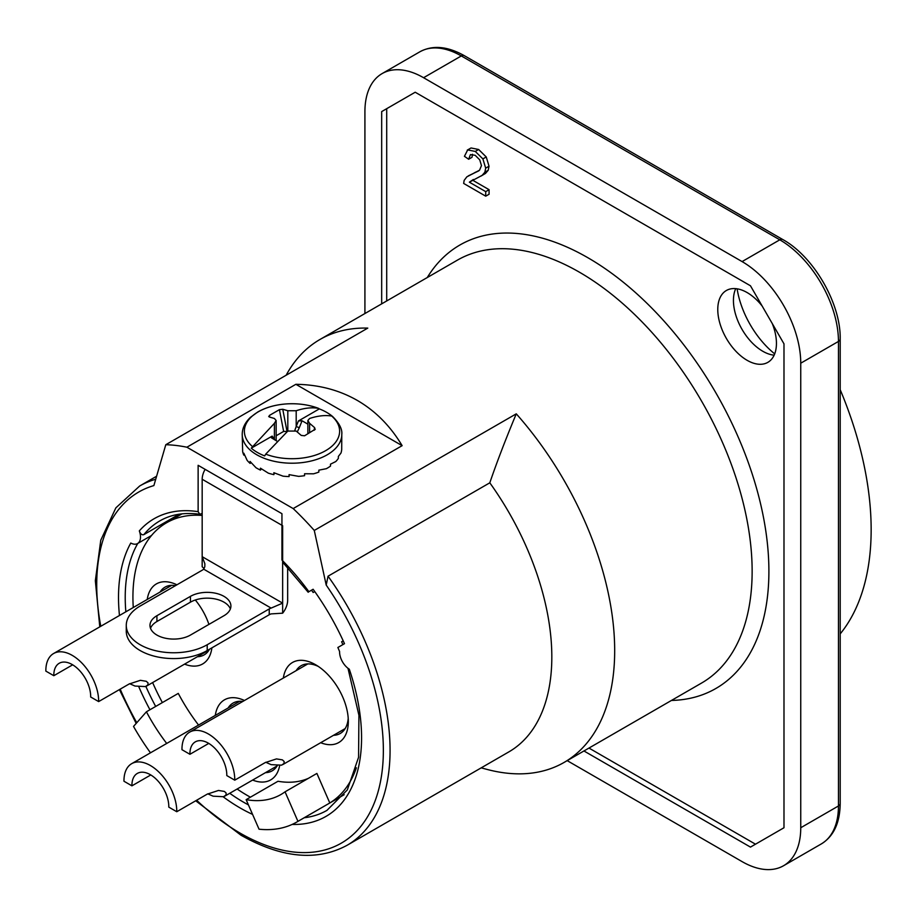 <?xml version="1.0" encoding="UTF-8"?>
<svg xmlns="http://www.w3.org/2000/svg" width="917" height="917" viewBox="0 0 917 917"><rect width="100%" height="100%" fill="white"/><g stroke="black" fill="none" stroke-linecap="round" stroke-linejoin="round"><path stroke-width="1.38" d="M100.778 626.277A202.68 117.021 60 0 1 153.873 485.586L165.794 444.722L367.786 328.103A244.174 140.977 -120 0 0 319.941 339.496A244.174 140.977 -120 0 0 286.15 375.236M737.119 288.821A67.56 39.007 -120 0 0 774.693 353.882M735.732 288.637A41.483 23.957 -120 0 0 733.657 296.409A41.483 23.957 -120 0 0 733.44 300.444A41.483 23.957 -120 0 0 766.383 353.079A41.483 23.957 -120 0 0 774.143 355.177M772.286 323.586A41.483 23.957 60 0 1 776.447 343.371A41.483 23.957 60 0 1 767.85 362.353A41.483 23.957 60 0 1 735.881 351.245A41.483 23.957 60 0 1 717.77 309.499A41.483 23.957 60 0 1 726.367 290.506A41.483 23.957 60 0 1 762.165 306.049M423.585 77.716L461.308 55.937L779.794 239.818A5.926 3.427 120 0 1 782.763 239.52L464.266 55.639A5.926 3.427 120 0 0 461.308 55.937A82.966 47.902 60 0 0 419.826 51.822L382.102 73.601A82.966 47.902 60 0 1 423.585 77.716L742.082 261.586A82.966 47.902 60 0 1 783.565 305.384A82.966 47.902 60 0 1 800.747 363.201L800.747 827.742A82.966 47.902 60 0 1 783.565 865.728L783.565 865.728A82.966 47.902 60 0 1 742.082 861.613L567.187 760.64M364.92 313.534L364.92 111.587A82.966 47.902 60 0 1 382.102 73.601L419.826 51.822C432.549 44.91 447.358 46.182 464.266 55.639L782.763 239.52C813.734 256.565 840.923 303.665 840.201 339.015A5.926 3.427 180 0 1 838.459 341.433L838.459 805.974A82.966 47.902 60 0 1 821.277 843.949L783.565 865.728L821.277 843.949C833.633 836.396 839.938 822.927 840.201 803.556L840.201 339.015M489.804 482.812A207.425 119.76 60 0 1 508.866 751.883L347.107 845.279A207.425 119.76 -120 0 0 328.045 576.197L489.804 482.812C496.808 462.328 505.634 439.335 516.271 413.831L314.279 530.45A244.174 140.977 60 0 0 293.176 508.568L186.896 447.209L295.859 384.303C318.692 384.647 339.198 390.034 357.378 400.465C375.5 410.999 390.413 426.061 402.139 445.662L293.176 508.568M314.279 530.45L326.211 585.08L328.045 576.197M481.184 767.861L487.065 769.42A244.174 140.977 -120 0 0 564.115 762.417A244.174 140.977 -120 0 0 516.271 413.831M840.201 633.899A277.358 160.131 -120 0 0 840.201 389.691M485.723 196.169L463.658 183.434L464.14 180.42L466.833 176.855L479.557 170.195L481.471 165.599L479.729 159.845L475.178 155.294L470.444 154.606L468.644 159.249L464.438 156.314L467.693 149.907L475.27 151.431L482.881 158.893L485.678 168.143L484.864 172.213L482.136 175.353L469.355 182.174L485.723 191.63L485.723 196.169L489.082 194.244L489.082 189.693L485.723 191.63M468.3 175.881L478.823 170.826M472.496 154.262L472.003 157.311L468.644 159.249M471.04 147.969L467.269 150.113L471.04 147.969L478.628 149.494L486.239 156.956L489.036 166.206L488.211 170.287L485.494 173.416L480.989 176.087M473.39 179.48L469.355 182.174M472.702 180.236L489.082 189.693M165.794 444.722A244.174 140.977 60 0 1 186.896 447.209M381.678 303.859L381.678 111.587L415.206 92.227L386.71 108.676L386.71 300.948M588.978 748.066L755.493 844.202M202.176 513.451L199.803 514.265L198.129 511.663L198.129 465.309L281.943 513.692L281.943 560.046A171.869 99.231 -120 0 1 308.891 591.694L313.11 589.253A180.168 104.022 60 0 1 344.494 643.677L337.869 647.494A167.123 96.491 60 0 1 339.588 651.517A14.225 8.207 60 0 0 349.297 669.192A171.869 99.231 -120 0 1 292.133 824.429M179.216 514.208L143.843 534.634C141.963 535.253 140.45 534.015 139.315 530.897A14.225 8.207 60 0 1 137.55 543.552A14.225 8.207 60 0 1 130.787 543.036A171.869 99.231 -120 0 0 119.462 615.49M309.831 591.144L308.891 591.694M583.946 750.966L750.461 847.102L783.989 827.742L783.989 343.852L750.461 285.783L415.206 92.227M381.678 111.587L386.71 108.676M295.859 384.303L402.139 445.662M297.268 431.941L299.309 427.677L296.191 426.543L294.873 430.256M299.309 427.677L302.06 420.788L298.426 420.949L296.191 426.543L296.191 410.736L287.812 410.736L287.812 431.059L296.191 431.059L301.257 435.426L304.582 435.781L315.299 429.167M302.06 420.788L307.871 424.147M287.812 431.059L265.712 454.144A47.615 27.487 180 0 0 325.673 450.66A47.615 27.487 180 0 0 331.702 416.043L332.733 416.627L331.702 416.043C325.145 414.977 317.775 415.779 309.602 418.484L307.871 420.49L309.602 423.322L314.669 427.677L314.027 430.279M276.911 441.111L271.455 437.833L272.166 436.114L251.269 448.172L274.401 423.322L274.401 439.128L272.166 436.114M274.149 439.518A2.373 1.88 143.4 0 1 274.401 439.128L274.733 439.851M269.69 417.086L269.369 415.458L269.346 416.994L274.401 418.484L276.143 420.49L274.401 423.322M283.628 431.437L287.032 431.46L282.757 409.257L279.433 409.647L283.628 431.437L276.143 435.758M282.757 409.257L287.812 410.736M314.634 429.97L314.669 427.677M268.692 416.49L269.346 416.994M296.191 410.736C304.364 408.031 311.734 407.217 318.291 408.306L319.322 408.89A49.048 28.312 180 0 1 332.263 416.226M269.369 415.458L279.433 409.647M265.712 454.144L264.681 455.921A49.048 28.312 180 0 1 251.269 448.172M252.301 446.407A47.615 27.487 180 0 1 258.33 411.779A47.615 27.487 180 0 1 318.291 408.306L319.322 408.89L298.426 420.949M261.471 468.919L260.428 470.1L260.428 468.174L268.349 473.172A49.782 28.736 180 0 0 273.862 474.651L273.862 472.713L283.044 476.164A49.782 28.736 180 0 0 289.073 476.576L289.073 474.639L298.621 476.37A49.782 28.736 180 0 0 304.57 475.694L304.57 473.757L313.545 473.802A49.782 28.736 180 0 0 318.841 472.095L318.841 470.157L326.36 468.69A49.782 28.736 180 0 0 327.209 468.209A49.782 28.736 180 0 0 330.487 466.123L330.487 464.185L335.805 461.538A49.782 28.736 180 0 0 338.362 458.362L338.362 456.425L340.975 453.055A49.782 28.736 180 0 0 341.697 449.582L341.789 434.475C342.419 429.248 339.336 423.23 332.539 416.433M318.635 408.386C309.132 404.81 298.759 403.297 287.514 403.847C275.994 404.546 266.068 407.263 257.723 412.02L250.456 417.338C244.965 422.611 242.226 428.319 242.226 434.475L242.661 451.703A49.782 28.736 180 0 0 243.83 455.141L243.83 453.204L247.12 460.323A49.782 28.736 180 0 0 250.077 463.383L250.077 461.446L255.981 467.716A49.782 28.736 180 0 0 260.428 470.1M274.332 472.92L273.862 474.651M244.472 454.958L243.83 455.141M251.155 462.764L250.077 463.383M348.219 718.298A39.11 22.581 60 0 1 340.23 733.485A39.11 22.581 60 0 1 333.513 735.308M296.168 670.636A39.11 22.581 60 0 1 301.108 665.731A39.11 22.581 60 0 1 318.256 666.407M320.675 742.713A46.228 26.685 -120 0 0 348.322 721.381A46.228 26.685 -120 0 0 315.643 664.768L315.643 664.768A46.228 26.685 -120 0 0 283.342 678.041M162.366 702.582A162.149 93.614 60 0 1 152.623 682.58M133.274 607.524A162.149 93.614 60 0 1 166.516 522.793A162.149 93.614 60 0 1 202.176 515.434M150.491 752.811A162.149 93.614 60 0 1 133.527 726.424L146.422 711.787L178.276 693.401A130.386 75.274 -120 0 0 198.553 725.06M250.398 797.194A162.149 93.614 60 0 1 237.125 789.021M356.392 767.781A162.149 93.614 60 0 1 329.799 802.971L316.892 773.432L285.049 791.818L297.945 821.357A162.149 93.614 60 0 1 296.81 822.033A162.149 93.614 60 0 1 259.041 829.197L246.134 799.658L277.989 781.273A130.386 75.274 -120 0 0 308.376 778.35M341.628 641.774L343.222 640.857L341.628 641.774A162.149 93.614 60 0 1 342.878 644.605M311.493 590.193A162.149 93.614 60 0 1 313.178 592.497L314.772 591.58M244.461 700.496A46.228 26.685 -120 0 0 215.289 715.398M252.622 780.069A46.228 26.685 -120 0 0 279.662 765.615M176.935 584.805A46.228 26.685 -120 0 0 147.236 599.466M184.569 664.126A46.228 26.685 -120 0 0 211.896 647.849M208.927 624.397A46.228 26.685 -120 0 0 195.321 600.005M277.221 765.741A39.11 22.581 60 0 1 272.166 770.842A39.11 22.581 60 0 1 265.449 772.664M228.115 707.993A39.11 22.581 60 0 1 233.056 703.087A39.11 22.581 60 0 1 242.822 701.448M209.5 649.236A39.11 22.581 60 0 1 204.113 654.898A39.11 22.581 60 0 1 197.396 656.721M160.062 592.061A39.11 22.581 60 0 1 165.003 587.155A39.11 22.581 60 0 1 175.514 585.619M329.799 802.971L297.945 821.357M246.134 799.658A130.386 75.274 -120 0 0 280.923 794.523A130.386 75.274 -120 0 0 285.049 791.818M146.422 711.787A130.386 75.274 -120 0 0 166.699 743.446M98.646 701.585A37.333 21.561 60 0 0 72.248 655.38A37.333 21.561 60 0 0 53.576 653.534A37.333 21.561 60 0 0 45.85 671.106L53.816 675.703A26.077 15.05 60 0 1 59.215 663.278A26.077 15.05 60 0 1 72.248 664.573A26.077 15.05 60 0 1 90.68 696.989L98.646 701.585L129.033 684.048L140.358 680.322L146.307 681.297L148.061 682.936L147.866 684.919L145.448 686.581L134.982 686.054L129.664 683.692M53.816 675.703L72.661 664.825M234.752 780.172A37.333 21.561 60 0 0 208.354 733.967A37.333 21.561 60 0 0 189.693 732.11A37.333 21.561 60 0 0 181.967 749.693L189.922 754.29A26.077 15.05 60 0 1 195.321 741.864A26.077 15.05 60 0 1 208.354 743.16A26.077 15.05 60 0 1 226.797 775.576L234.752 780.172L265.151 762.623L276.476 758.909L282.413 759.872L284.167 761.523L283.983 763.494L281.553 765.168L271.1 764.64L265.781 762.268M189.922 754.29L208.778 743.4M176.763 811.728A37.333 21.561 60 0 0 150.365 765.512A37.333 21.561 60 0 0 131.693 763.666A37.333 21.561 60 0 0 123.967 781.238L131.922 785.835A26.077 15.05 60 0 1 137.321 773.421A26.077 15.05 60 0 1 150.365 774.705A26.077 15.05 60 0 1 168.797 807.12L176.763 811.728L207.15 794.179L218.475 790.454L224.413 791.428L226.167 793.067L225.983 795.05L223.553 796.713L213.099 796.185L207.781 793.824M131.922 785.835L150.778 774.957M271.123 613.897A9.479 5.479 0 0 0 269.231 614.745L207.208 650.554A47.409 27.372 180 0 1 155.535 656.492A47.409 27.372 180 0 1 126.271 631.194L126.271 625.394A47.409 27.372 0 0 0 155.535 650.68A47.409 27.372 0 0 0 207.208 644.743L269.231 608.934A9.479 5.479 180 0 1 271.123 608.097L282.642 603.134L282.642 613.186L271.123 613.897M204.09 568.586L202.176 566.74L202.176 556.676L204.869 563.76L204.8 566.798L203.643 569.136A9.479 5.479 180 0 1 202.176 570.225L140.152 606.034A47.409 27.372 0 0 0 126.271 625.394M190.449 596.359A23.704 13.686 180 0 1 216.274 593.391A23.704 13.686 180 0 1 230.912 606.034A23.704 13.686 180 0 1 223.966 615.708L190.449 635.068A23.704 13.686 180 0 1 164.613 638.037A23.704 13.686 180 0 1 149.975 625.394A23.704 13.686 180 0 1 156.922 615.708L190.449 596.359L190.449 602.16L156.922 621.52A23.704 13.686 0 0 0 150.514 628.294M230.373 608.934A23.704 13.686 0 0 0 213.89 598.709A23.704 13.686 0 0 0 190.449 602.16M202.176 479.259L202.176 556.676L282.642 603.134L282.642 525.705L202.176 479.259A14.225 8.207 -60 0 1 205.121 469.344M282.642 613.186A14.225 8.207 120 0 0 287.663 600.234L287.663 567.394M742.082 261.586L779.794 239.818A82.966 47.902 60 0 1 821.277 283.605A82.966 47.902 60 0 1 838.459 341.433L800.747 363.201M326.211 585.08A202.68 117.021 60 0 1 375.97 798.501A202.68 117.021 60 0 1 240.036 833.072A202.68 117.021 60 0 1 196.639 800.243M248.415 804.874A167.123 96.491 60 0 1 243.395 802.1A167.123 96.491 60 0 1 229.731 793.285M155.684 706.445A167.123 96.491 60 0 1 145.872 686.409M125.847 611.811A167.123 96.491 60 0 1 137.802 543.403M223.209 796.827A171.869 99.231 -120 0 0 240.036 807.9A171.869 99.231 -120 0 0 252.565 814.388M347.99 668.287L358.925 715.283L358.57 757.27L347.325 789.904L326.956 810.376A167.123 96.491 60 0 1 304.226 817.746M319.941 339.496L457.4 260.141A244.174 140.977 60 0 1 579.487 272.234A244.174 140.977 60 0 1 738.999 487.397A244.174 140.977 60 0 1 701.562 683.062L564.115 762.417M671.45 700.45A256.026 147.82 -120 0 0 763.712 518.609A256.026 147.82 -120 0 0 587.866 257.723A256.026 147.82 -120 0 0 427.276 277.53M840.201 803.556A5.926 3.427 0 0 1 838.459 805.974L800.747 827.742M475.556 172.178L472.198 174.115M478.628 149.494L475.27 151.431M486.239 156.956L482.881 158.893M489.036 166.206L485.678 168.143M488.211 170.287L484.864 172.213M485.494 173.416L482.136 175.353M198.129 511.663A171.869 99.231 -120 0 0 139.315 530.897M143.843 534.634A167.123 96.491 60 0 1 159.833 520.902C171.043 514.403 184.363 512.19 199.803 514.265M136.782 722.722A202.68 117.021 60 0 1 120.196 689.148M138.891 686.971A171.869 99.231 -120 0 0 149.952 709.747M155.73 479.247A207.425 119.76 -120 0 0 139.682 485.999L156.601 476.232M309.602 432.698L309.602 423.322M242.226 434.475A49.782 28.736 0 0 0 272.957 461.022A49.782 28.736 0 0 0 327.209 454.798A49.782 28.736 0 0 0 341.789 434.475M269.231 614.745L269.231 608.934M207.208 650.554L207.208 644.743M156.922 621.52L156.922 615.708M271.123 608.097L203.643 569.136M195.711 800.782L241.022 835.238C281.714 858.129 317.076 861.476 347.107 845.279M308.204 592.267L282.654 562.167M136.174 723.421L119.416 689.595M99.781 626.85L95.345 580.725L100.778 540.182L115.863 507.858L139.682 485.999M137.55 543.552L151.523 535.482M307.871 433.718L307.871 420.49M276.143 440.664L276.143 420.49M182.002 513.852L166.516 522.793M344.15 794.707L296.81 822.033M146.571 686.065L209.053 649.993M53.576 653.534L171.72 585.321M282.677 764.652L345.17 728.579M189.693 732.11L307.825 663.908M224.676 796.208L277.106 765.936M131.693 763.666L239.773 701.264"/></g></svg>

